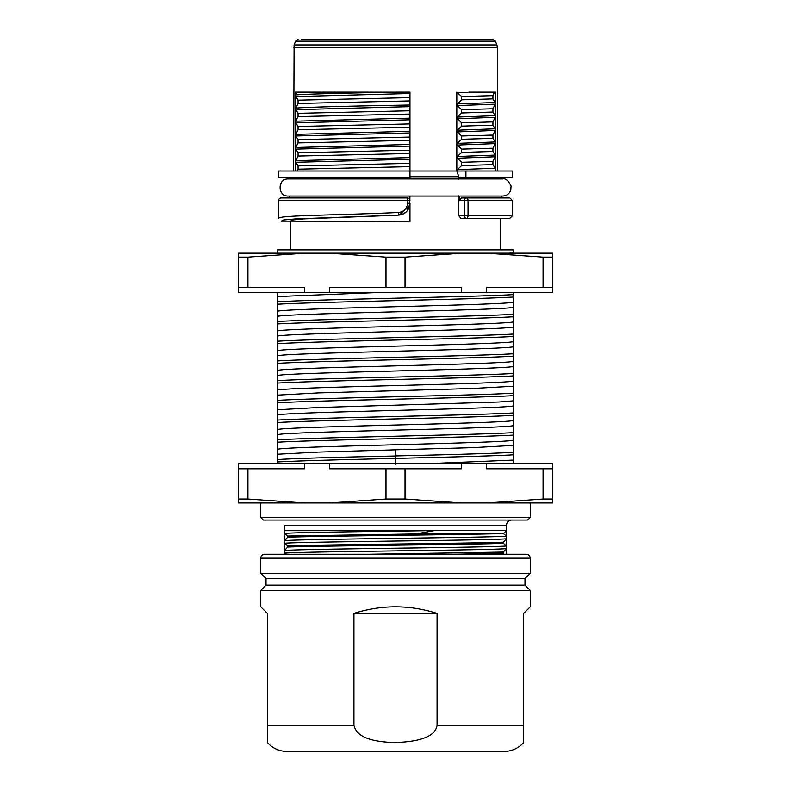 <?xml version="1.0" encoding="UTF-8"?>
<svg xmlns="http://www.w3.org/2000/svg" width="791" height="791" viewBox="0 0 791 791"><rect width="100%" height="100%" fill="white"/><g stroke="black" fill="none" stroke-linecap="round" stroke-linejoin="round"><path stroke-width="1.19" d="M273.231 253.189L517.769 253.189M552.602 257.134L552.602 253.189L486.514 253.189L543.081 257.134L552.602 257.134L552.602 292.63L486.514 292.63L486.514 287.37L543.081 287.37L543.081 257.134M486.514 292.63L461.598 292.63L461.598 287.37L405.022 287.37L405.022 257.134L461.598 253.189L486.514 253.189M461.598 292.63L238.398 292.63L238.398 257.134L247.919 257.134L304.486 253.189L238.398 253.189L238.398 257.134M329.402 292.63L329.402 287.37L385.978 287.37L385.978 257.134L405.022 257.134M304.486 292.63L304.486 287.37L238.398 287.37M405.022 287.37L385.978 287.37M543.081 287.37L552.602 287.37M385.978 257.134L329.402 253.189L304.486 253.189M247.919 287.37L247.919 257.134M329.402 253.189L461.598 253.189M375.072 292.63L277.839 296.526L277.839 292.63M277.839 296.526L277.839 301.737M277.868 301.737L277.868 304.199C317.557 301.846 473.443 299.433 513.132 297.04M277.839 304.189L277.839 311.14C291.217 308.183 499.783 305.237 513.161 302.281L513.151 297.04M513.151 327.098C499.714 330.055 291.286 333.021 277.849 335.977L277.839 341.178C317.557 338.805 473.453 336.432 513.151 334.059L513.151 307.392C499.714 310.339 291.286 313.295 277.849 316.242L277.839 311.15M277.849 316.242L277.849 321.472C317.547 319.089 473.443 316.707 513.161 314.324M277.878 321.453L277.878 323.915C317.567 321.561 473.443 319.159 513.141 316.776M277.849 323.895L277.849 330.856C291.286 327.899 499.714 324.933 513.151 321.977M277.839 335.948L277.839 330.865M277.859 341.168L277.849 350.561C291.286 347.615 499.714 344.658 513.151 341.712L513.151 336.482M277.839 355.673L277.849 360.914C317.527 358.531 473.463 356.158 513.161 353.775L513.161 346.814C499.783 349.77 291.217 352.717 277.839 355.673L277.839 350.591M277.868 360.904L277.868 363.346M277.849 363.336L277.839 370.307C291.217 367.35 499.783 364.394 513.161 361.428L513.161 356.217M277.839 375.389L277.839 370.307M513.151 366.549C499.704 369.506 291.296 372.462 277.849 375.418L277.839 380.619C317.557 378.246 473.453 375.873 513.151 373.5L513.161 361.447M277.868 380.619L277.868 383.071M277.839 383.071L277.849 390.003C291.286 387.046 499.704 384.1 513.151 381.143L513.141 373.49M277.849 402.767L277.839 409.748L318.19 407.523L499.388 401.986L513.151 400.859L513.161 395.668L513.151 386.265L472.504 388.49L318.13 392.909L277.839 395.114L277.839 390.032M277.839 395.114L277.849 400.365C317.537 397.972 473.443 395.589 513.161 393.196M277.878 400.345L277.878 402.787C317.567 400.355 473.433 398.021 513.141 395.658M277.839 414.83L277.839 409.748M513.161 405.971C499.724 408.937 291.276 411.893 277.849 414.86L277.839 420.051C317.557 417.688 473.463 415.315 513.151 412.951L513.161 400.889M277.868 420.051L277.868 422.513C317.567 420.09 473.433 417.737 513.132 415.354L513.132 412.922M277.839 422.523L277.849 429.444C291.276 426.497 499.724 423.551 513.161 420.594L513.151 415.354M277.839 434.546L277.849 439.796C317.527 437.413 473.453 435.03 513.161 432.647L513.151 425.706C499.764 428.653 291.246 431.599 277.839 434.546L277.839 429.473M277.859 439.776L277.839 449.189C291.246 446.233 499.764 443.267 513.151 440.31L513.161 435.099M277.839 454.212L277.839 449.189M395.5 449.832L318.2 452.086L277.809 454.212L277.829 463.536M277.839 253.189L277.839 249.897L513.161 249.897L513.161 252.942L508.84 253.189M284.503 554.244L284.503 553.196C289.041 551.624 501.959 550.18 506.467 548.539L506.497 554.244L504.005 554.244L503.343 553.235L454.044 554.244M369.881 554.244L503.333 552.069L506.487 548.539L506.467 536.041L503.442 533.688L489.589 533.876C440.973 534.973 317.952 536.08 287.657 537.178L284.523 540.688L284.503 553.186L286.629 554.234M503.343 553.235L503.343 552.049M503.442 533.688L506.497 530.583L506.497 536.041C501.988 537.583 289.091 539.136 284.523 540.688L284.503 525.323L506.497 525.323C506.705 522.159 508.455 520.399 511.757 520.063L279.243 520.063M285.027 530.672L506.497 530.583L506.497 525.323M513.161 463.536L513.161 460.105M430.927 463.536L513.191 460.085L513.151 454.795M277.849 461.954C298.177 460.767 346.072 459.581 395.5 458.394C444.918 457.198 492.803 456.012 513.122 454.825L513.122 452.363M513.161 445.412L472.8 447.657L395.5 449.792L395.5 455.923C441.813 454.884 491.814 453.54 513.161 452.363L513.161 440.33M277.859 442.209C317.557 439.796 473.433 437.463 513.132 435.099L513.132 432.637M513.161 425.687L513.161 420.604M513.161 386.245L513.161 381.163M277.868 363.336C317.557 360.953 473.443 358.541 513.132 356.207L513.132 353.765M513.161 346.804L513.161 341.722M513.122 336.501L513.122 334.039M513.161 307.363L513.161 302.281M513.132 297.05L513.132 294.608M277.839 301.747C317.537 299.374 473.473 297.001 513.151 294.618L513.151 292.63M409.194 198.739L407.335 197.968L289.427 197.968L289.427 196.069L288.349 196.049L502.651 196.049C506.645 195.832 509.355 193.844 510.788 190.107L511.055 185.954C508.257 180.447 505.459 178.113 502.651 178.954L288.349 178.954C277.325 178.43 277.325 196.573 288.349 196.049M409.965 196.049L409.629 206.075L398.694 215.112L295.636 218.88L284.038 219.938L281.121 221.164L290.327 221.164L293.006 219.938L303.665 218.88L395.5 215.261M289.427 178.954L289.427 177.589M409.965 177.589L278.491 177.589L278.491 171.014L409.965 171.014L409.965 178.924M502.651 196.049L501.573 196.049L501.573 197.968L509.879 197.968L461.41 197.968L459.334 200.598L459.334 196.178M409.965 173.852L409.965 176.709L458.79 176.709L458.8 179.152M459.334 178.954L459.334 177.589L465.919 177.589L465.919 171.014L457.356 171.014L457.356 169.65L495.196 168.236L495.206 171.014M492.902 138.346L461.637 139.275L461.628 135.993L457.356 131.889L495.206 130.466L492.951 135.063L492.941 138.346L495.206 141.945L495.206 143.616L492.941 148.204L492.941 151.486L495.206 155.095L495.206 156.766L457.356 158.22L461.608 162.293L461.618 165.566L457.356 169.66M457.356 158.21L457.356 156.499L495.196 155.085M492.941 151.486L461.618 152.406L457.356 156.499M461.618 152.416L461.618 149.133L492.951 148.204M495.206 143.616L457.356 145.04L461.618 149.123M457.356 145.04L457.356 143.369L495.206 141.955M461.618 139.256L457.356 143.369M457.356 131.909L457.356 130.199L461.618 126.115L461.618 122.842L457.356 118.749L457.356 117.068L461.608 112.965L461.618 109.692L457.356 105.599L457.356 103.918L461.618 99.844M468.845 92.142L494.474 92.142L492.941 95.622L492.941 98.885L461.608 99.834L461.618 96.551L456.822 92.142L456.822 171.024L458.8 176.719M500.673 221.638L500.673 218.346L460.876 218.346L509.879 218.346M458.8 195.852L458.8 215.716L460.876 218.346M277.859 343.63C317.557 341.237 473.433 338.825 513.122 336.482M277.868 383.062C317.557 380.679 473.443 378.266 513.141 375.923M395.5 458.315L395.5 464.475M277.849 459.512C297.673 458.355 336.887 457.188 395.5 456.012M260.743 502.977L530.257 502.977L530.257 517.433L260.743 517.433L260.743 502.977M530.257 517.433L527.627 520.063L263.373 520.063L260.743 517.433M434.338 530.583L416.343 533.885L489.599 533.885M503.333 543.358C469.399 544.584 321.601 545.81 287.667 547.026L284.503 550.556C287.716 549.794 336.313 549.013 395.5 548.212C479.405 547.135 506.339 546.363 506.497 545.909L503.333 543.358L503.343 542.191L506.477 538.701C501.959 540.322 289.041 541.766 284.533 543.328L287.667 545.889C321.611 544.653 469.389 543.427 503.343 542.191M284.552 533.47C288.527 532.481 368.725 531.542 434.328 530.583M284.493 533.441L287.667 536.021L416.333 533.935M287.657 537.188L287.657 536.001M287.657 547.046L287.657 545.859M491.498 39.55L489.58 39.55M301.42 39.55L492.981 39.55L495.423 41.201L496.916 44.949L294.084 44.949L295.577 41.201L495.423 41.201M492.941 98.895L495.206 102.514L495.206 104.175L492.941 108.763L461.608 109.692M495.206 104.175L457.356 105.599M461.608 112.975L492.931 112.045L495.206 115.654L457.356 117.068M492.941 108.772L492.941 112.045M492.912 121.913L461.608 122.842M495.206 115.654L495.206 117.325L492.941 121.913L492.941 125.186L495.206 128.804L457.356 130.199M495.196 117.335L457.356 118.749M461.608 126.125L492.912 125.196M492.902 135.063L461.637 135.993M495.206 156.766L492.941 161.354L461.588 162.293M492.941 161.354L492.941 164.627L495.206 168.246M461.588 165.566L492.941 164.637M295.804 94.89C307.986 93.951 348.88 93.012 395.5 92.151L295.162 92.142L295.162 171.014L297.337 171.014L298.059 169.195L298.059 165.922L295.794 162.313L295.794 160.642L298.049 156.054L409.965 153.503L409.965 157.557M409.965 118.106L409.965 106.647L295.775 109.682L295.794 108.051C313.809 106.864 361.398 105.865 409.965 105.015L409.965 93.516L295.775 96.532L295.794 94.9L297.337 92.132M409.956 97.629L298.078 100.18L295.794 96.571M295.794 108.051L298.059 103.463L409.956 100.912M298.059 103.463L298.059 100.18M409.956 110.77L298.078 113.331L295.794 109.722M409.965 131.276L409.965 119.807L295.775 122.832L295.794 121.201L298.049 116.603L409.956 114.052M298.059 116.603L298.059 113.331M295.804 121.191L409.965 118.156L409.965 119.807M409.956 123.92L298.069 126.471L295.794 122.872M295.804 134.341L409.965 131.306L409.965 140.353L409.965 132.947L295.775 135.983L295.794 134.341L298.059 129.764L409.956 127.203M298.059 129.764L298.059 126.471M409.965 144.417L409.965 140.353L298.069 142.914L298.059 139.621L295.794 136.022M409.956 137.061L298.088 139.621M295.794 147.492L409.965 144.466L409.965 146.108L295.775 149.133L295.794 147.492L298.049 142.904M298.059 156.045L298.059 152.772L295.794 149.163M409.956 150.211L298.088 152.772M409.965 146.117L409.965 153.494M295.794 160.642L409.965 157.597L409.965 144.466M409.965 157.656L409.965 170.718L409.965 159.258L295.785 162.284M409.956 163.361L298.069 165.922M409.956 166.644L298.069 169.175M456.812 171.014L394.59 171.014M401.442 214.668L405.654 212.433M407.454 210.584L409.956 203.534M408.749 198.383A2.63 2.63 0 0 0 407.335 197.968A2.63 2.63 0 0 1 409.965 200.598L407.602 200.598L407.335 197.968L281.121 197.968A2.63 2.63 0 0 0 278.491 200.598L278.491 218.524C277.028 215.241 333.011 215.379 395.5 212.631L398.644 212.492C403.944 211.721 406.93 208.656 407.602 203.297L409.965 203.297M409.55 206.402C407.81 211.652 404.191 214.549 398.694 215.112L398.644 212.492M395.5 92.142L409.965 92.142L409.965 131.306M409.965 106.647L409.965 105.055M495.206 102.514L457.356 103.918M492.951 95.622L461.608 96.551M495.838 171.014L495.838 92.142L457.356 92.458M495.838 92.142L494.474 92.142M465.919 177.589L512.509 177.589L512.509 171.014L465.919 171.014M458.8 215.716L468.045 215.716A2.63 1.631 90 0 1 466.413 218.346L466.413 218.346A2.63 2.096 -90 0 1 464.317 215.716L464.317 200.598A2.63 2.096 -90 0 1 466.413 197.968A2.63 1.631 90 0 1 468.045 200.598L459.334 200.598M512.509 215.716L512.509 200.598L468.045 200.598L468.045 215.716L512.509 215.716L509.879 218.276M495.206 128.804L495.206 130.466M293.609 171.014L294.084 44.949M238.398 499.032L238.398 502.977L304.486 502.977L247.919 499.032L238.398 499.032L238.398 463.536L304.486 463.536L304.486 468.796L247.919 468.796L247.919 499.032M304.486 463.536L329.402 463.536L329.402 468.796L385.978 468.796L385.978 499.032L329.402 502.977L304.486 502.977M329.402 463.536L552.602 463.536L552.602 499.032L543.081 499.032L486.514 502.977L552.602 502.977L552.602 499.032M461.598 463.536L461.598 468.796L405.022 468.796L405.022 499.032L385.978 499.032M486.514 463.536L486.514 468.796L552.602 468.796M385.978 468.796L405.022 468.796M247.919 468.796L238.398 468.796M405.022 499.032L461.598 502.977L486.514 502.977M543.081 468.796L543.081 499.032M461.598 502.977L329.402 502.977M523.682 742.541L523.682 725.159L523.682 742.541C518.382 748.335 511.807 751.302 503.966 751.45L287.034 751.45C279.193 751.302 272.618 748.335 267.318 742.551M530.257 606.835L523.682 613.411L530.257 606.835L530.257 590.402L260.743 590.402L260.743 606.835L267.318 613.411L267.318 742.551L267.318 725.159L353.923 725.159L353.923 613.411L437.077 613.411C409.362 604.64 381.648 604.64 353.923 613.411M437.077 613.411L437.077 725.159L523.682 725.159L523.682 613.411M437.077 725.159C435.673 735.818 421.821 741.622 395.5 742.551C370.04 742.087 356.177 736.292 353.923 725.159M267.318 613.411L260.743 606.835M266.003 585.142L524.997 585.142L524.997 578.567L266.003 578.567L266.003 585.142L260.743 590.402M524.997 578.567L530.257 573.307L260.743 573.307L260.743 558.189C260.981 555.796 262.296 554.481 264.688 554.244L526.312 554.244C528.724 554.501 530.039 555.816 530.257 558.189L260.743 558.189M409.965 203.327L409.965 221.638L290.327 221.164M395.5 455.932L395.5 458.385M407.602 203.297L407.602 200.598L278.491 200.598M496.916 44.949L497.391 47.391L293.609 47.391M500.673 249.897L500.673 218.346M290.327 249.897L290.327 221.48M295.577 41.201L298.019 39.55M409.965 200.598A2.63 2.63 0 0 0 409.787 199.668M398.694 215.112L396.775 215.201M501.573 178.954L501.573 177.589M512.509 200.598L509.879 197.968M497.391 171.014L497.391 47.391M524.997 585.142L530.257 590.402M266.003 578.567L260.743 573.307M530.257 558.189L530.257 573.307"/></g></svg>
